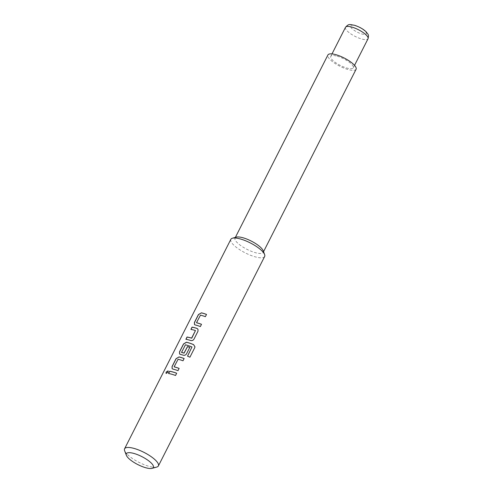 <?xml version="1.0" encoding="UTF-8"?>
<svg xmlns="http://www.w3.org/2000/svg" width="493" height="493" viewBox="0 0 493 493"><rect width="100%" height="100%" fill="white"/><g stroke="black" fill="none" stroke-linecap="round" stroke-linejoin="round"><path stroke-width="0.37" stroke-dasharray="2.46 1.85" d="M166.116 373.472L168.199 372.295L168.138 370.884M194.532 324.622L195.246 325.01A18.826 5.546 26.9 0 1 196.701 325.392A18.826 5.546 26.9 0 1 200.386 326.606L201.508 324.295M196.67 322.816L200.534 315.2A18.826 5.546 26.9 0 1 201.711 315.514A18.826 5.546 26.9 0 1 205.396 316.734L205.371 316.679M185.99 339.295L185.966 339.338A18.826 5.546 26.9 0 1 189.244 340.09A18.826 5.546 26.9 0 1 190.797 340.564L190.754 340.509M191.001 329.416L190.976 329.466A18.826 5.546 26.9 0 1 194.254 330.218A18.826 5.546 26.9 0 1 195.505 330.593L195.468 330.532M179.618 354.023L180.333 354.412A18.826 5.546 26.9 0 1 181.788 354.794A18.826 5.546 26.9 0 1 183.334 355.262C184.69 355.576 185.756 355.126 186.539 353.9L189.805 347.362M181.627 352.464L185.491 344.853A18.826 5.546 26.9 0 1 186.668 345.162A18.826 5.546 26.9 0 1 191.993 347.029L191.98 346.98M172.156 368.721L172.87 369.115A18.826 5.546 26.9 0 1 174.325 369.491A18.826 5.546 26.9 0 1 178.01 370.711L179.132 368.4M174.294 366.915L178.158 359.305A18.826 5.546 26.9 0 1 179.335 359.619A18.826 5.546 26.9 0 1 183.02 360.833L182.995 360.784M168.624 373.521L168.6 373.565A18.826 5.546 26.9 0 1 171.878 374.316A18.826 5.546 26.9 0 1 175.563 375.537L175.539 375.481M156.786 467.056A18.956 5.583 26.9 0 1 148.781 466.267A18.956 5.583 26.9 0 1 124.624 450.738M264.655 256.471A18.956 5.583 26.9 0 1 255.047 256.798A18.956 5.583 26.9 0 1 237.558 248.244A18.956 5.583 26.9 0 1 230.847 239.321M263.17 250.721A15.794 4.653 26.9 0 1 263.207 252.348A15.794 4.653 26.9 0 1 255.201 252.626A15.794 4.653 26.9 0 1 240.627 245.496A15.794 4.653 26.9 0 1 235.032 238.057A15.794 4.653 26.9 0 1 236.363 237.127M356.088 69.266A15.794 4.653 26.9 0 1 348.083 69.538A15.794 4.653 26.9 0 1 333.508 62.408A15.794 4.653 26.9 0 1 327.913 54.969M337.138 56.184A12.639 3.722 26.9 0 1 348.797 61.884A12.639 3.722 26.9 0 1 353.271 67.837A12.639 3.722 26.9 0 1 346.869 68.052A12.639 3.722 26.9 0 1 335.209 62.352A12.639 3.722 26.9 0 1 330.735 56.399A12.639 3.722 26.9 0 1 337.138 56.184M175.563 375.537L176.71 373.275M183.02 360.833L184.148 358.522M187.556 356.162L187.537 356.192A18.826 5.546 26.9 0 1 189.91 357.24L189.916 357.203M189.91 357.24L194.735 347.701M194.729 347.744L194.975 346.844M190.797 340.564C192.147 340.879 193.213 340.423 193.995 339.196L193.977 339.147M193.995 339.196L197.989 331.234M198.013 331.284L197.995 329.256M205.396 316.734L206.518 314.417M354.991 25.654A8.843 2.607 26.9 0 1 365.609 31.848A8.843 2.607 26.9 0 1 361.8 33.968A8.843 2.607 26.9 0 1 351.182 27.774A8.843 2.607 26.9 0 1 354.991 25.654M345.488 27.325A12.639 3.722 -153.1 0 0 349.956 33.271A12.639 3.722 -153.1 0 0 361.622 38.978A12.639 3.722 -153.1 0 0 368.024 38.756M263.207 252.348L263.539 251.695M353.271 67.837L354.535 65.347M330.735 56.399L331.999 53.91M235.032 238.057L235.364 237.404"/><path stroke-width="0.74" d="M168.138 370.884L166.215 372.184L166.116 373.472M168.119 372.227L168.101 370.853L166.123 372.116L166.067 373.441L168.119 372.227M206.499 314.454A18.826 5.546 26.9 0 0 202.857 313.252A18.826 5.546 26.9 0 0 201.403 312.876L198.439 314.552L194.421 322.465L194.501 324.585L195.191 324.949A18.956 5.583 26.9 0 1 196.652 325.331A18.956 5.583 26.9 0 1 200.361 326.557L201.508 324.295A18.956 5.583 26.9 0 0 197.798 323.069A18.956 5.583 26.9 0 0 196.615 322.755L196.67 322.816A18.826 5.546 26.9 0 1 197.847 323.131A18.826 5.546 26.9 0 1 201.489 324.332M201.403 312.876L198.506 314.614L194.495 322.527L194.532 324.622M185.99 339.295L187.112 337.076A18.826 5.546 26.9 0 1 190.39 337.828A18.826 5.546 26.9 0 1 191.648 338.204L191.604 338.149A18.956 5.583 26.9 0 0 190.341 337.773A18.956 5.583 26.9 0 0 187.038 337.015L185.892 339.276A18.956 5.583 26.9 0 1 189.195 340.034A18.956 5.583 26.9 0 1 190.754 340.509C192.116 340.823 193.188 340.373 193.977 339.147L197.989 331.234L197.983 329.232L196.917 328.369A18.956 5.583 26.9 0 0 195.351 327.894A18.956 5.583 26.9 0 0 192.048 327.136L190.902 329.398A18.956 5.583 26.9 0 1 194.205 330.156A18.956 5.583 26.9 0 1 195.468 330.532L191.604 338.149M191.001 329.416L192.122 327.204A18.826 5.546 26.9 0 1 195.401 327.956A18.826 5.546 26.9 0 1 196.953 328.424L196.917 328.369M181.51 352.218L181.627 352.464A18.826 5.546 26.9 0 1 182.804 352.778A18.826 5.546 26.9 0 1 184.062 353.154L184.018 353.099A18.956 5.583 26.9 0 0 182.761 352.717A18.956 5.583 26.9 0 0 181.572 352.403L185.436 344.792A18.956 5.583 26.9 0 1 186.619 345.106A18.956 5.583 26.9 0 1 191.98 346.98L187.525 356.149A18.956 5.583 26.9 0 1 189.916 357.203L194.735 347.701L194.975 346.844L193.57 344.601A18.956 5.583 26.9 0 0 187.895 342.592A18.956 5.583 26.9 0 0 186.428 342.216L183.519 343.948L179.507 351.866L179.581 353.986L180.272 354.35A18.956 5.583 26.9 0 1 181.738 354.732A18.956 5.583 26.9 0 1 183.297 355.206C184.659 355.527 185.732 355.071 186.514 353.851L189.805 347.362A18.956 5.583 26.9 0 0 187.506 346.567L184.018 353.099M179.618 354.023L179.575 351.928L183.593 344.015L186.49 342.278A18.826 5.546 26.9 0 1 187.944 342.653A18.826 5.546 26.9 0 1 193.583 344.65L193.57 344.601M184.062 353.154L187.55 346.622A18.826 5.546 26.9 0 1 189.787 347.399M184.129 358.559A18.826 5.546 26.9 0 0 180.487 357.357A18.826 5.546 26.9 0 0 179.033 356.975L176.063 358.651L172.051 366.564L172.125 368.69L172.815 369.054A18.956 5.583 26.9 0 1 174.275 369.436A18.956 5.583 26.9 0 1 177.985 370.662L179.132 368.4A18.956 5.583 26.9 0 0 175.428 367.174A18.956 5.583 26.9 0 0 174.239 366.86L174.294 366.915A18.826 5.546 26.9 0 1 175.477 367.23A18.826 5.546 26.9 0 1 179.119 368.431M179.033 356.975L176.137 358.713L172.119 366.632L172.156 368.721M168.624 373.521L169.746 371.303A18.826 5.546 26.9 0 1 173.025 372.055A18.826 5.546 26.9 0 1 176.667 373.256M126.356 455.298L124.624 450.738A18.956 5.583 26.9 0 1 124.581 448.79A18.956 5.583 26.9 0 1 134.182 448.457A18.956 5.583 26.9 0 1 151.678 457.017A18.956 5.583 26.9 0 1 158.389 465.94A18.956 5.583 26.9 0 1 156.786 467.056L152.084 468.35A15.166 4.468 -153.1 0 0 149.607 461.559A15.166 4.468 -153.1 0 0 134.004 453.474A15.166 4.468 -153.1 0 0 126.356 455.298A15.166 4.468 -153.1 0 0 145.681 467.721A15.166 4.468 -153.1 0 0 152.084 468.35M124.581 448.79L230.847 239.321A18.956 5.583 26.9 0 1 232.449 238.205A18.956 5.583 26.9 0 1 240.455 238.988A18.956 5.583 26.9 0 1 264.612 254.517A18.956 5.583 26.9 0 1 264.655 256.471L158.389 465.94M201.347 312.815A18.956 5.583 26.9 0 1 202.808 313.191A18.956 5.583 26.9 0 1 206.518 314.417L205.371 316.679A18.956 5.583 26.9 0 0 201.662 315.452A18.956 5.583 26.9 0 0 200.472 315.138L196.553 322.57M191.98 346.98L187.556 356.162M178.971 356.914A18.956 5.583 26.9 0 1 180.438 357.296A18.956 5.583 26.9 0 1 184.148 358.522L182.995 360.784A18.956 5.583 26.9 0 0 179.286 359.557A18.956 5.583 26.9 0 0 178.102 359.243L174.177 366.675M172.975 371.993A18.956 5.583 26.9 0 1 176.685 373.219L175.539 375.481A18.956 5.583 26.9 0 0 171.829 374.255A18.956 5.583 26.9 0 0 168.532 373.503L169.678 371.241A18.956 5.583 26.9 0 1 172.975 371.993M232.449 238.205L236.363 237.127A15.794 4.653 26.9 0 1 243.037 237.78A15.794 4.653 26.9 0 1 263.17 250.721L264.612 254.517M235.364 237.404L327.913 54.969A15.794 4.653 26.9 0 1 335.924 54.698A15.794 4.653 26.9 0 1 350.498 61.828A15.794 4.653 26.9 0 1 356.088 69.266L263.539 251.695M195.468 330.532L191.832 338.044M194.969 346.875L193.583 344.65M197.995 329.256L196.953 328.424M345.488 27.325C349.087 23.294 349.66 24.681 354.381 25.235C359.588 26.942 363.563 29.204 366.305 32.008C368.006 34.528 369.078 34.22 368.024 38.756A12.639 3.722 -153.1 0 0 363.551 32.809A12.639 3.722 -153.1 0 0 351.891 27.103A12.639 3.722 -153.1 0 0 345.488 27.325L331.999 53.91M354.535 65.347L368.024 38.756"/></g></svg>
